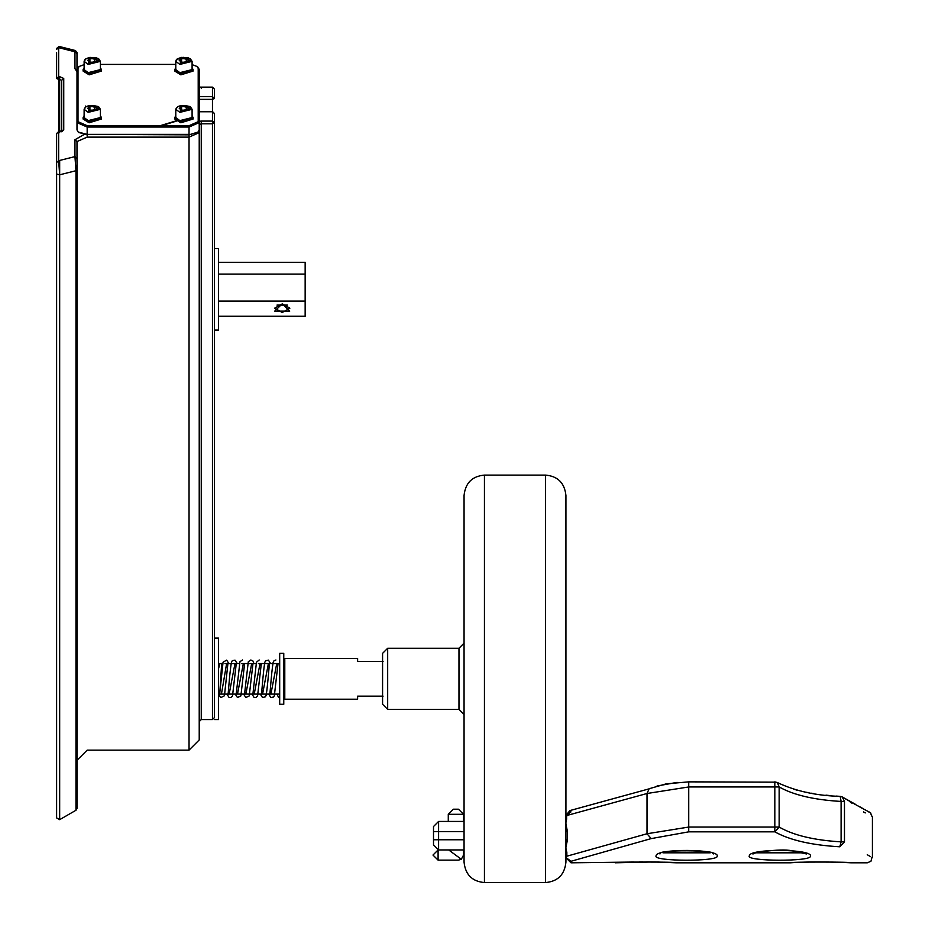 <?xml version="1.0" encoding="UTF-8"?>
<svg xmlns="http://www.w3.org/2000/svg" width="929" height="929" viewBox="0 0 929 929"><rect width="100%" height="100%" fill="white"/><g stroke="black" fill="none" stroke-linecap="round" stroke-linejoin="round"><path stroke-width="1.39" d="M59.665 160.45L59.665 174.815L75.969 170.715L75.969 810.262L75.969 170.715L74.947 156.606L58.655 160.705L59.665 174.815L56.611 174.037L56.611 817.903L56.611 162.54L58.655 160.705L58.655 131.732L63.741 129.955L63.741 78.454L59.665 76.677L59.665 79.406L58.655 79.406L58.655 76.677L56.611 78.512L56.611 52.651M76.991 56.762L76.991 69.315L76.991 52.523L75.446 50.549L76.991 52.523M214.494 89.172L212.462 87.129L214.494 89.172L214.494 98.497L214.494 89.172L212.462 87.338L212.462 99.38L199.224 99.38M201.256 123.801L201.256 719.569L201.256 121.084L212.462 121.084L212.462 719.569L212.462 123.801L201.256 123.801L199.224 124.695L199.224 739.937L199.224 132.684L189.04 137.12L189.04 750.133L189.04 137.12L87.175 137.12L76.991 141.556L76.991 808.497L76.991 169.937L75.969 170.715M214.494 122.918L214.494 717.536L214.494 122.918L212.462 121.084L212.462 111.759L214.494 113.593L214.494 122.918L212.462 123.801M63.741 129.955L61.709 131.79L61.709 80.289L63.741 78.454M56.611 162.54L56.611 133.567L58.655 131.732L58.655 132.673L58.655 131.732M201.256 121.084L199.224 121.316M176.231 121.176L161.425 125.682M199.224 87.094L212.462 87.338L212.462 88.278L212.462 87.338M76.991 53.592L74.947 51.769L75.446 50.549L59.142 46.45L56.611 49.492M83.947 134.589L74.947 139.733L74.947 156.606L76.991 158.441M56.611 78.512L58.655 79.406L58.655 131.535L59.665 131.535L59.665 79.406L61.709 80.289M197.447 66.818L199.224 69.315L199.224 129.932L199.224 122.605L189.04 127.041L87.175 127.041L76.991 122.605L76.991 129.932L76.991 69.315L78.756 66.818M197.447 132.429L189.04 134.844L87.175 134.368L189.04 134.368L189.04 125.682L198.202 121.687L198.202 68.398L199.224 69.315M87.175 134.844L78.756 132.429M76.991 129.932L78.257 132.081L87.175 134.368L87.175 125.682L189.04 125.682M87.175 125.682L78.001 121.687L78.001 68.398L79.151 66.47L84.121 64.635M175.79 64.403L100.413 64.403L175.79 64.403M192.094 64.635L197.053 66.47L198.202 68.398M199.224 129.932L197.947 132.081L189.04 134.844M85.642 59.282L84.121 61.349C85.491 57.575 90.299 56.681 98.544 58.643L100.413 61.349L100.413 69.594L88.185 72.671L84.121 69.594L84.121 61.349L88.185 64.426L100.413 61.349L98.88 59.282M94.619 62.208L89.916 62.208L87.558 60.431L89.916 58.655L94.619 58.655L96.964 60.431L94.619 62.208L94.619 58.655M89.916 62.208L89.916 58.655M84.121 67.771L83.099 69.594L89.161 73.356L101.435 69.594L100.413 67.771M101.273 70.337L101.435 71.069L89.161 74.831L83.099 71.069L83.25 70.337M85.642 107.23L84.121 109.297C85.491 105.534 90.299 104.629 98.544 106.591L100.413 109.297L100.413 117.553L88.185 120.631L84.121 117.553L84.121 109.297L88.185 112.374L100.413 109.297L98.88 107.23M94.619 110.156L89.916 110.156L87.558 108.379L89.916 106.603L94.619 106.603L96.964 108.379L94.619 110.156L94.619 106.603M89.916 110.156L89.916 106.603M183.745 57.319L177.323 59.282L175.79 61.349C177.172 57.575 181.979 56.681 190.224 58.643L192.094 61.349L192.094 69.594L179.866 72.671L175.79 69.594L175.79 61.349L179.866 64.426L192.094 61.349L190.561 59.282M186.299 62.208L181.585 62.208L179.239 60.431L181.585 58.655L186.299 58.655L188.645 60.431L186.299 62.208L186.299 58.655M181.585 62.208L181.585 58.655M177.323 107.23L175.79 109.297C177.172 105.534 181.979 104.629 190.224 106.591L192.094 109.297L192.094 117.553L179.866 120.631L175.79 117.553L175.79 109.297L179.866 112.374L192.094 109.297L190.561 107.23M186.299 110.156L181.585 110.156L179.239 108.379L181.585 106.603L186.299 106.603L188.645 108.379L186.299 110.156L186.299 106.603M181.585 110.156L181.585 106.603M84.121 115.719L83.099 117.553L89.161 121.316L101.435 117.553L100.413 115.719M101.273 118.285L101.435 119.017L89.161 122.779L83.099 119.017L83.25 118.285M175.79 67.771L174.768 69.594L180.841 73.356L193.104 69.594L192.094 67.771M192.953 70.337L193.104 71.069L180.841 74.831L174.768 71.069L174.931 70.337M175.79 115.719L174.768 117.553L180.841 121.316L193.104 117.553L192.094 115.719M192.953 118.285L193.104 119.017L180.841 122.779L174.768 119.017L174.931 118.285M305.153 299.301L305.153 279.281M305.153 304.48L305.153 274.101L305.153 316.266L218.57 316.266L305.153 316.266M305.153 262.303L218.57 262.303L305.153 262.303L305.153 274.101L218.57 274.101M214.494 248.542L218.57 248.542L218.57 330.039L214.494 330.039L214.494 291.114M276.97 305.084L287.502 305.084M282.242 303.818L289.732 311.11L274.74 311.11L282.242 303.818M305.153 301.077L218.57 301.077M282.242 303.899L274.601 308.196L282.242 312.481L289.883 308.196L282.242 303.899M464.059 821.433L438.593 821.433L438.593 849.954L464.059 849.954M438.593 821.433L433.506 826.531L433.506 844.856L438.593 849.954M835.984 796.072L840.164 796.362L841.093 801.437C814.106 799.869 793.471 795.038 779.164 786.956L777.387 782.555L774.832 782.16L774.832 786.956L688.726 786.956L647.002 793.505L566.841 815.488L565.807 823.489L567.445 831.618L565.924 831.618M571.021 810.402L565.924 815.488L566.841 815.488L570.464 810.425L649.104 788.849L647.002 793.505L647.002 833.754L566.841 856.201L566.202 857.711L565.924 856.201M567.445 831.618L567.445 839.77L565.807 847.898L566.841 852.416L565.924 852.416M651.183 838.597L647.002 833.754L688.726 827.054L774.832 827.054L774.832 831.838L779.164 827.054C793.436 835.31 814.083 840.246 841.093 841.86L839.851 846.795C876.291 867.965 876.291 867.965 839.851 846.795C811.458 845.158 789.778 840.176 774.832 831.838L688.726 831.838L651.183 838.597L571.021 861.276L571.021 862.809L565.924 857.722M790.114 862.809L790.022 862.809C787.989 861.798 853.205 861.798 851.138 862.809L867.291 862.809L870.937 861.276L871.925 857.455M717.165 856.248C718.314 861.647 652.518 861.52 656.071 855.946C655.073 848.305 720.509 848.816 717.165 856.248M615.892 862.774L615.312 862.809C613.256 861.798 678.437 861.798 676.428 862.809L675.836 862.774M810.378 856.283C811.319 861.659 745.534 861.497 749.297 855.923C748.53 848.258 813.943 848.874 810.378 856.283M851.881 803.12L850.395 802.296M839.851 846.795L844.473 841.86C881.54 862.82 881.54 862.82 844.473 841.86L841.093 841.86L841.093 801.437L844.473 801.437C881.54 821.979 881.54 821.979 844.473 801.437L842.289 796.977L840.408 796.478M870.566 856.654L867.291 854.75M863.436 811.888L865.271 812.921M566.202 857.711L571.021 861.276M566.841 818.972L565.924 818.972M756.171 852.81L803.504 852.81M657.453 862.019L676.428 862.809L653.946 861.949L615.927 862.774M662.946 852.81L710.279 852.81M850.523 862.774L840.095 862.275C817.706 861.764 801.112 861.938 790.335 862.809L790.637 862.774M382.574 704.287L382.574 653.354L387.672 648.268L387.672 709.384L382.574 704.287M484.439 475.102L484.439 882.55C472.176 881.458 465.394 874.665 464.059 862.182L464.059 495.471C465.394 482.975 472.176 476.194 484.439 475.102L545.555 475.102C557.806 476.194 564.6 482.975 565.924 495.471L565.924 862.182C564.6 874.665 557.806 881.458 545.555 882.55L545.555 475.102M448.277 821.433L448.277 814.303L453.364 809.205L458.461 809.205L463.559 814.303L463.559 821.433M463.559 849.954L463.559 855.052L461.318 859.267L448.707 849.954M463.559 855.052L461.318 859.267L458.461 860.138L438.093 860.138L438.093 849.954L432.995 855.052L438.093 860.138M218.57 668.566L219.883 663.55M221.427 694.102L226.63 663.55M229.149 694.102L234.991 663.55M237.499 694.102L243.34 663.55M245.848 694.102L251.689 663.55M254.209 694.102L260.039 663.55M262.559 694.102L268.4 663.55M270.908 694.102L276.749 663.55M218.57 690.746L218.57 694.16M383.085 661.506L357.619 661.506L357.619 658.452L284.785 658.452L284.785 699.2L357.619 699.2L357.619 696.146L383.085 696.146M283.763 659.474L284.785 658.452M214.494 638.084L218.57 638.084L218.57 719.569L214.494 719.569M283.763 698.062L283.763 704.287L279.687 704.287L279.687 653.354L283.763 653.354L283.763 698.062M87.175 137.12L87.175 134.403M59.665 174.815L59.665 819.668L59.665 174.815M76.991 71.638L74.947 68.688L74.947 51.769L58.655 47.658L58.655 76.677L59.665 76.677M199.224 111.759L212.462 111.759L212.462 112.699L212.462 111.759M199.224 96.662L212.462 96.662L214.494 98.497L212.462 99.38L212.462 111.55L214.494 113.593M74.947 139.733L76.991 141.556M189.04 134.403L189.04 137.12M198.643 131.407L199.224 132.684M201.256 87.338L201.256 88.278L201.256 87.338M74.947 68.688L76.991 70.523M59.665 132.673L59.665 131.732L59.665 132.673M76.991 122.605L78.001 121.687M198.202 121.687L199.224 122.605M76.991 69.315L78.001 68.398M88.696 63.126L99.391 60.431L88.696 57.737L88.696 63.126M88.696 111.074L99.391 108.379L88.696 105.697L88.696 111.074M180.377 63.126L191.072 60.431L180.377 57.737L180.377 63.126M180.377 111.074L191.072 108.379L180.377 105.697L180.377 111.074M88.476 57.795L95.826 57.737M464.059 831.618L433.506 831.618M464.059 839.77L433.506 839.77M566.841 852.416L566.841 856.201M774.832 782.16L688.726 781.858L688.726 831.838M774.832 786.956L774.832 827.054L779.164 827.054L779.164 786.956L774.832 786.956M567.445 839.77L565.924 839.77M844.473 801.437L844.473 841.86M565.924 815.488L569.941 810.518M387.672 709.384L458.972 709.384L458.972 648.268L387.672 648.268M448.277 814.303L463.559 814.303M199.224 739.937L189.04 750.133L87.175 750.133L76.991 760.317M199.224 721.612L201.256 719.569L212.462 719.569L214.494 717.536M56.611 817.903L59.665 819.668L75.969 810.262L76.991 808.497M59.142 46.45L56.611 48.424L59.154 46.45L75.446 50.549M212.462 111.55L199.224 111.55M175.906 120.933L160.206 125.682M85.723 107.183L85.642 106.045M212.462 87.129L201.256 87.129M58.655 131.535L56.611 133.567M59.665 131.535L61.976 131.059L61.709 131.79M197.947 132.081L197.053 132.789M78.257 132.081L79.151 132.789M79.151 66.47L78.257 67.167M197.947 67.167L197.053 66.47M101.435 69.594L101.435 71.069M83.099 69.594L83.099 71.069M101.435 117.553L101.435 119.017M83.099 117.553L83.099 119.017M193.104 69.594L193.104 71.069M174.768 69.594L174.768 71.069M98.718 58.748L97.882 58.295M96.871 57.9L89.869 57.389L85.282 59.131M84.121 61.349L84.632 59.828M193.104 117.553L193.104 119.017M174.768 117.553L174.768 119.017M190.399 58.748L189.562 58.295M188.552 57.9L181.55 57.389L176.963 59.131M175.79 61.349L176.301 59.828M790.022 862.809L676.428 862.809M633.659 862.042L571.021 862.809M688.726 781.858L666.232 783.844L649.847 788.524M657.012 786.004L677.171 782.369M774.832 781.858L777.387 782.555L774.832 781.858M793.761 789.244L797.105 790.173M806.43 792.286L808.3 792.634M811.516 793.203L813.316 793.494M825.927 795.154L830.7 795.63M872.389 857.722L872.389 816.974C866.989 808.555 881.04 819.68 842.289 796.977L855.179 804.142M840.164 796.362L842.289 796.977L840.164 796.362C816.475 795.747 795.549 791.148 777.387 782.555M860.01 806.883L862.751 808.451M868.046 811.516L869.858 812.573M565.935 815.116L570.464 810.425L649.104 788.849M753.802 853.205L753.152 853.96C748.054 853.774 779.791 847.922 791.787 850.778L806.511 853.96L805.873 853.205M652.344 861.926L646.7 861.891M642.822 861.891L639.361 861.926M712.659 853.205L713.298 853.96C719.557 850.081 655.108 849.466 659.938 853.96L660.577 853.205M848.827 862.693L850.72 862.797M570.998 811.888L566.133 815.488M484.439 882.55L545.555 882.55M458.972 709.384L464.059 714.482M458.972 648.268L464.059 643.17M228.871 663.55L226.653 660.124L223.053 662.214L219.616 694.16M219.058 694.102L219.813 696.587L221.021 697.505L224.446 695.775L227.884 663.817M237.22 663.55L235.025 660.136L232.389 660.635L231.542 661.843C229.277 674.024 228.186 698.492 227.872 693.835M235.246 694.102L237.452 697.516L240.866 695.949L244.594 663.817M242.504 659.985L239.961 661.703L236.233 693.835M250.865 659.985L248.298 661.727L244.582 693.835M226.897 694.102L229.126 697.528L230.856 697.516L232.505 695.96L236.233 663.817M243.595 694.102L245.825 697.528L249.216 695.949L252.943 663.817M251.956 694.102L254.151 697.516L255.881 697.528L257.577 695.926L261.293 663.805M259.214 659.985L256.462 662.203L252.932 693.835M270.629 663.55L268.411 660.124L265.636 660.786L264.811 662.226C262.837 673.699 261.63 697.725 261.293 693.835M260.306 694.102L262.512 697.516L265.311 696.843L266.135 695.391C268.167 683.036 269.375 659.497 269.654 663.817M275.913 659.985L273.985 660.798L273.161 662.238C271.163 674.071 269.956 697.9 269.642 693.835M277.016 694.102L278.34 697.029L279.687 697.633M268.655 694.102L270.862 697.516L273.451 697.052L274.334 695.809L278.003 663.817M253.931 663.55L252.978 661.03L250.853 659.985M219.836 692.616L221.683 663.469M284.785 699.2L283.763 698.178M218.872 663.55L222.716 663.55M224.969 663.55L239.427 663.55M241.679 663.55L256.125 663.55M258.378 663.55L279.687 663.55M279.687 694.102L218.57 694.102"/></g></svg>
